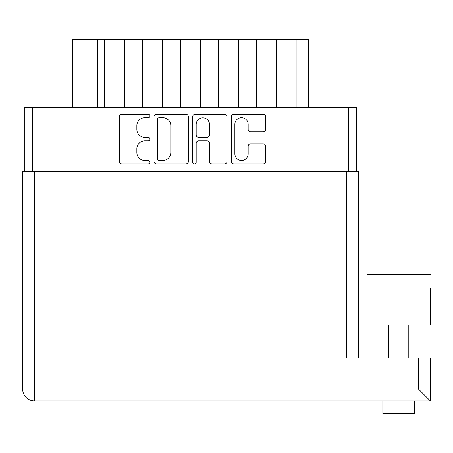 <?xml version="1.0" encoding="UTF-8"?>
<svg xmlns="http://www.w3.org/2000/svg" width="453" height="453" viewBox="0 0 453 453"><rect width="100%" height="100%" fill="white"/><g stroke="black" fill="none" stroke-linecap="round" stroke-linejoin="round"><path stroke-width="0.68" d="M234.852 153.816A6.653 6.653 0 0 0 241.506 160.47A6.653 6.653 0 0 0 248.159 153.816L248.159 146.296A2.486 2.486 0 0 1 250.645 143.805L263.204 143.805A2.486 2.486 0 0 1 265.696 146.296L265.696 161.466A2.486 2.486 0 0 1 263.204 163.952L233.856 163.952A2.486 2.486 0 0 1 231.37 161.466L231.37 116.698A2.486 2.486 0 0 1 233.856 114.207L263.204 114.207A2.486 2.486 0 0 1 265.696 116.698L265.696 129.258A2.486 2.486 0 0 1 263.204 131.744L250.645 131.744A2.486 2.486 0 0 1 248.159 129.258L248.159 124.343A6.653 6.653 0 0 0 241.506 117.689A6.653 6.653 0 0 0 234.852 124.343L234.852 153.816M194.439 163.952A1.738 1.738 0 0 0 196.177 162.214L196.177 143.312A2.486 2.486 0 0 1 198.663 140.821L206.998 140.821A2.486 2.486 0 0 1 209.484 143.312L209.484 161.466A2.486 2.486 0 0 0 211.97 163.952L224.529 163.952A2.486 2.486 0 0 0 227.021 161.466L227.021 116.698A2.486 2.486 0 0 0 224.529 114.207L195.181 114.207A2.486 2.486 0 0 0 192.695 116.698L192.695 162.214A1.738 1.738 0 0 0 194.439 163.952M188.34 161.466L188.34 116.698A2.486 2.486 0 0 0 185.855 114.207L156.506 114.207A2.486 2.486 0 0 0 154.02 116.698L154.02 161.466A2.486 2.486 0 0 0 156.506 163.952L185.855 163.952A2.486 2.486 0 0 0 188.34 161.466M24.298 171.387L24.298 107.537L356.743 107.537L356.743 171.387M144.818 117.689L148.239 117.689A1.738 1.738 0 0 0 149.977 115.951A1.738 1.738 0 0 0 148.239 114.207L121.812 114.207A2.486 2.486 0 0 0 119.326 116.698L119.326 161.466A2.486 2.486 0 0 0 121.812 163.952L148.239 163.952A1.738 1.738 0 0 0 149.977 162.214A1.738 1.738 0 0 0 148.239 160.47L144.818 160.47A7.961 7.961 0 0 1 136.857 152.514L136.857 148.782A7.961 7.961 0 0 1 144.818 140.821L148.239 140.821A1.738 1.738 0 0 0 149.977 139.082A1.738 1.738 0 0 0 148.239 137.338L144.818 137.338A7.961 7.961 0 0 1 136.857 129.382L136.857 125.651A7.961 7.961 0 0 1 144.818 117.689M308.346 107.537L308.346 39.371L276.415 39.371L276.415 107.537M256.653 107.537L256.653 39.371L276.415 39.371M238.408 107.537L238.408 39.371L256.653 39.371M218.646 107.537L218.646 39.371L238.408 39.371M200.402 107.537L200.402 39.371L218.646 39.371M180.639 107.537L180.639 39.371L200.402 39.371M162.395 107.537L162.395 39.371L180.639 39.371M142.627 107.537L142.627 39.371L162.395 39.371M124.382 107.537L124.382 39.371L142.627 39.371M104.62 107.537L104.62 39.371L124.382 39.371M97.525 107.537L97.525 39.371L104.62 39.371M72.695 107.537L72.695 39.371L97.525 39.371M159.241 117.689A1.738 1.738 0 0 0 157.502 119.433L157.502 158.731A1.738 1.738 0 0 0 159.241 160.47L162.848 160.47A7.961 7.961 0 0 0 170.809 152.514L170.809 125.651A7.961 7.961 0 0 0 162.848 117.689L159.241 117.689M209.484 124.467A6.653 6.653 0 0 0 202.831 117.814A6.653 6.653 0 0 0 196.177 124.467L196.177 134.852A2.486 2.486 0 0 0 198.663 137.338L206.998 137.338A2.486 2.486 0 0 0 209.484 134.852L209.484 124.467M430.35 274.263L367.004 274.263L367.004 324.943L430.35 324.943L430.35 288.199M414.512 400.956L414.512 413.629L382.842 413.629L382.842 400.956L382.842 413.629M418.442 357.881L430.35 357.881L430.35 400.956L34.558 400.956L34.558 389.048L418.442 389.048L418.442 357.881L346.477 357.881L346.477 171.387L358.385 171.387L358.385 357.881L358.385 209.394M405.814 400.956L391.539 400.956M34.558 400.956A11.908 11.908 0 0 1 22.65 389.048L22.65 171.387L346.477 171.387M418.442 389.048L430.35 400.956L430.35 357.881M348.634 107.537L348.634 171.387M32.406 107.537L32.406 171.387M296.942 107.537L296.942 39.371M34.558 171.387L34.558 389.048L22.65 389.048M408.81 324.943L408.81 357.881M388.544 324.943L388.544 357.881"/></g></svg>
